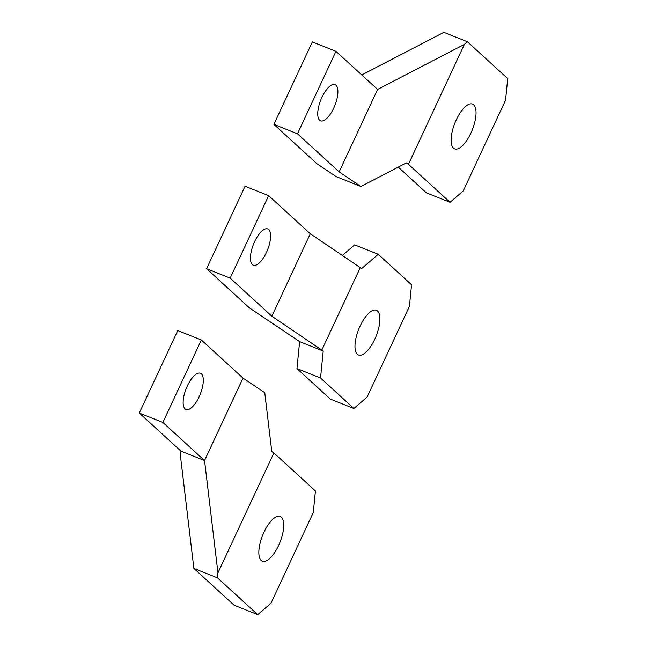 <?xml version="1.0" encoding="UTF-8"?>
<svg xmlns="http://www.w3.org/2000/svg" width="647" height="647" viewBox="0 0 647 647"><rect width="100%" height="100%" fill="white"/><g stroke="black" fill="none" stroke-linecap="round" stroke-linejoin="round"><path stroke-width="0.97" d="M335.995 85.202A19.515 7.562 -68.2 0 1 334.297 106.836A19.515 7.562 -68.2 0 1 320.588 120.843A19.515 7.562 -68.2 0 1 319.65 120.245A19.515 7.562 -68.2 0 1 321.341 98.611A19.515 7.562 -68.2 0 1 335.049 84.603A19.515 7.562 -68.2 0 1 335.995 85.202M361.77 74.947L443.842 32.35L467.425 41.764L507.701 78.586L505.566 100.164L463.268 190.881L450.021 202.293L408.459 164.298L464.376 44.392L377.605 89.423L335.939 51.331L312.355 41.918L273.899 124.386L316.844 163.651L336.173 176.639L360.897 186.498L406.373 162.898L408.459 164.298M398.253 167.112L426.43 192.879L450.021 202.293M467.425 41.764L464.376 44.392M360.897 186.498L339.149 171.892L377.605 89.423M273.899 124.386L297.483 133.8L339.149 171.892M297.483 133.8L335.939 51.331M473.677 104.822A24.101 9.341 -68.2 0 1 471.59 131.551A24.101 9.341 -68.2 0 1 454.647 148.859A24.101 9.341 -68.2 0 1 453.49 148.123A24.101 9.341 -68.2 0 1 455.577 121.393A24.101 9.341 -68.2 0 1 472.512 104.086A24.101 9.341 -68.2 0 1 473.677 104.822M360.144 325.983A24.101 9.341 -68.2 0 1 376.376 310.261A24.101 9.341 -68.2 0 1 374.734 339.319A24.101 9.341 111.8 0 1 358.511 355.033A24.101 9.341 111.8 0 1 360.144 325.983M268.634 195.653L230.178 278.121L206.595 268.715L245.051 186.239L268.634 195.653L310.309 233.745L361.665 268.554L378.228 254.287L354.645 244.881L342.481 255.355M206.595 268.715L249.54 307.98L299.626 341.616L323.209 351.03L271.845 316.221L310.309 233.745M230.178 278.121L271.845 316.221M299.626 341.616L296.957 368.588L330.293 399.062L353.877 408.475L367.124 397.056L409.422 306.338L411.557 284.769L378.228 254.287M296.957 368.588L320.54 377.994L323.209 351.03M353.877 408.475L320.54 377.994M254.619 241.655A19.515 7.562 -68.2 0 1 267.753 228.925A19.515 7.562 -68.2 0 1 266.427 252.443A19.515 7.562 111.8 0 1 253.292 265.173A19.515 7.562 111.8 0 1 254.619 241.655M321.931 349.857L360.387 267.389M185.05 408.896A19.515 7.562 111.8 0 0 185.988 409.494A19.515 7.562 111.8 0 0 199.705 395.487A19.515 7.562 111.8 0 0 201.395 373.845A19.515 7.562 111.8 0 0 200.449 373.254A19.515 7.562 111.8 0 0 186.74 387.262A19.515 7.562 111.8 0 0 185.05 408.896M273.859 452.949L315.421 490.944L313.285 512.513L270.98 603.239L257.732 614.65L217.457 577.828L217.942 572.854L273.859 452.949L271.772 451.549L264.752 392.68L243.005 378.074L201.338 339.974L177.755 330.568L139.299 413.037L162.882 422.451L201.338 339.974M217.457 577.828L193.874 568.414L234.149 605.236L257.732 614.65M193.874 568.414L180.473 456.103L180.966 451.137L204.549 460.543L217.942 572.854M243.005 378.074L204.549 460.543L162.882 422.451M180.966 451.137L139.299 413.037M261.202 560.48A24.101 9.341 111.8 0 0 262.367 561.216A24.101 9.341 111.8 0 0 279.302 543.909A24.101 9.341 111.8 0 0 281.388 517.179A24.101 9.341 111.8 0 0 280.232 516.443A24.101 9.341 111.8 0 0 263.289 533.751A24.101 9.341 111.8 0 0 261.202 560.48"/></g></svg>
